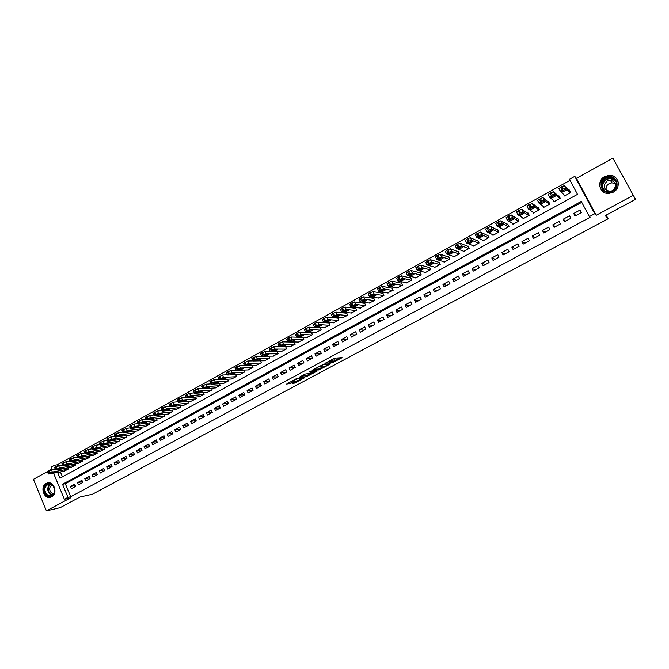 <?xml version="1.0" encoding="UTF-8"?>
<svg xmlns="http://www.w3.org/2000/svg" width="669" height="669" viewBox="0 0 669 669"><rect width="100%" height="100%" fill="white"/><g stroke="black" fill="none" stroke-linecap="round" stroke-linejoin="round"><path stroke-width="1" d="M331.849 363.1L342.11 357.656L334.609 358.141L325.209 363.242L331.105 360.867L331.807 361.084L328.579 363.2L334.901 360.775L331.849 363.1M51.689 496.808C58.195 493.705 54.03 480.727 47.29 483.018L46.186 483.47C39.688 486.614 43.903 499.584 50.668 497.226L51.689 496.808M614.66 179.359L613.632 179.116M613.197 192.212C621.744 188.073 618.674 174.651 609.35 175.303L604.734 176.549C596.104 180.797 599.457 194.353 608.932 193.425L613.197 192.212M292.044 383.304L294.711 383.111L304.805 377.634L296.785 378.445L286.625 384.073L290.187 383.437L294.828 380.878L293.423 380.703L298.006 378.52L302.631 378.428L292.044 383.304M581.754 202.331L65.311 483.737L70.73 496.749L67.962 497.36L64.383 499.283L53.545 473.167M635.55 199.354L612.888 158.135L635.55 199.354L605.244 215.594L608.121 218.771L92.473 494.224L80.046 497.008L60.177 507.654L46.412 510.865L70.462 497.928L64.383 499.283M612.888 158.135L576.477 178.314L596.238 215.267L633.15 195.415M596.238 215.267L594.741 213.72L589.372 216.605L581.269 201.419L62.526 484.289L67.962 497.36M70.73 496.749L590.083 217.3L589.372 216.605M318.946 369.957L330.444 363.903L323.988 364.028L312.331 370.174L318.946 369.957L318.519 369.054L322.859 366.905M317.039 371.153L306.168 376.798L299.377 377.132L305.298 374.055L309.22 373.453L312.515 371.604L309.647 371.671L310.817 371.044L316.855 370.76M51.873 469.12L33.45 479.33L46.412 510.865M307.146 337.285L312.473 334.676L311.378 332.351L310.943 332.593M315.835 332.493L321.204 329.876L320.091 327.542L319.657 327.785M324.574 327.668L329.984 325.042L328.872 322.701L328.429 322.943M333.379 322.809L338.832 320.175L337.711 317.825L337.268 318.068M342.244 317.917L347.729 315.275L346.601 312.916L346.157 313.167M351.166 312.992L356.702 310.332L355.565 307.974L355.114 308.225M360.148 308.033L365.726 305.365L364.58 303.007L364.128 303.249M369.196 303.04L374.816 300.364L373.662 297.998L373.21 298.249M378.294 298.006L383.964 295.33L382.81 292.947L382.35 293.206M387.468 292.938L393.18 290.254L392.017 287.871L391.549 288.13M396.7 287.837L396.884 288.214L402.462 285.145L401.283 282.761L400.823 283.012M405.991 282.694L406.192 283.096L411.803 280.002L410.624 277.61L410.156 277.869M415.357 277.518L415.566 277.936L421.219 274.825L420.023 272.425L419.555 272.684M424.782 272.3L424.999 272.743L430.694 269.607L429.49 267.199L429.013 267.458M434.265 267.04L434.499 267.508L440.235 264.355L439.023 261.939L438.546 262.206M443.823 261.746L444.074 262.24L449.844 259.062L448.631 256.645L448.146 256.913M453.448 256.411L453.707 256.938L459.528 253.735L458.298 251.31L457.813 251.577M463.132 251.034L463.416 251.594L469.278 248.366L468.041 245.941L467.547 246.209M472.891 245.607L473.192 246.209L479.096 242.964L477.85 240.522L477.357 240.798M482.709 240.146L483.043 240.79L488.98 237.52L487.726 235.078L487.233 235.346M492.601 234.635L492.961 235.329L498.94 232.034L497.677 229.584L497.184 229.86M502.553 229.074L502.946 229.835L508.975 226.515L507.704 224.056L507.202 224.332M512.571 223.463L513.006 224.299L519.077 220.954L517.798 218.487L517.296 218.771M522.665 217.793L523.141 218.713L529.263 215.351L527.966 212.884L527.456 213.16M532.808 212.065L533.352 213.102L539.515 209.706L538.211 207.231L537.7 207.515M543.019 206.261L543.638 207.44L549.843 204.02L548.53 201.536L548.011 201.821M553.28 200.382L553.999 201.737L560.246 198.292L558.933 195.808L558.406 196.092M575.056 216.012L581.403 212.575L580.065 210.058L573.726 213.495L575.056 216.012M564.544 221.698L570.841 218.286L569.511 215.778L563.223 219.198L564.544 221.698M554.108 227.351L560.363 223.964L559.041 221.464L552.795 224.851L554.108 227.351M543.746 232.954L549.951 229.601L548.647 227.1L542.442 230.471L543.746 232.954M533.461 238.524L539.624 235.187L538.328 232.703L532.173 236.04L533.461 238.524M523.25 244.051L529.371 240.74L528.084 238.256L521.971 241.576L523.25 244.051M513.115 249.537L519.194 246.251L517.906 243.775L511.844 247.07L513.115 249.537M503.055 254.989L509.084 251.72L507.813 249.253L501.792 252.522L503.055 254.989M493.07 260.392L499.049 257.155L497.786 254.688L491.807 257.933L493.07 260.392M483.152 265.76L489.089 262.549L487.835 260.09L481.897 263.31L483.152 265.76M473.301 271.096L479.205 267.901L477.959 265.451L472.063 268.645L473.301 271.096M463.525 276.389L469.387 273.211L468.149 270.769L462.296 273.947L463.525 276.389M453.816 281.641L459.636 278.496L458.407 276.054L452.595 279.207L453.816 281.641M444.183 286.859L449.953 283.731L448.74 281.306L442.97 284.434L444.183 286.859M434.607 292.044L440.344 288.933L439.132 286.516L433.403 289.618L434.607 292.044M425.108 297.187L430.803 294.101L429.598 291.684L423.912 294.77L425.108 297.187M415.666 302.296L421.319 299.235L420.132 296.819L414.479 299.888L415.666 302.296M406.3 307.364L411.912 304.328L410.724 301.92L405.121 304.964L406.3 307.364M396.993 312.406L402.571 309.387L401.392 306.987L395.822 310.006L396.993 312.406M387.752 317.407L393.288 314.413L392.118 312.022L386.59 315.015L387.752 317.407M378.57 322.374L384.073 319.397L382.911 317.014L377.416 319.991L378.57 322.374M369.455 327.308L374.916 324.356L373.77 321.973L368.31 324.933L369.455 327.308M360.407 332.209L365.826 329.273L364.689 326.898L359.27 329.842L360.407 332.209M351.417 337.076L356.803 334.166L355.665 331.791L350.28 334.717L351.417 337.076M342.486 341.909L347.838 339.016L346.709 336.649L341.366 339.551L342.486 341.909M333.622 346.709L338.932 343.833L337.812 341.483L332.501 344.359L333.622 346.709M324.808 351.484L330.085 348.624L328.972 346.274L323.704 349.134L324.808 351.484M316.061 356.217L321.304 353.383L320.2 351.033L314.957 353.876L316.061 356.217M307.372 360.926L312.574 358.107L311.478 355.766L306.277 358.584L307.372 360.926M298.742 365.592L303.91 362.799L302.814 360.466L297.646 363.267L298.742 365.592M290.162 370.241L295.305 367.457L294.218 365.132L289.083 367.917L290.162 370.241M281.649 374.849L286.75 372.089L285.671 369.765L280.57 372.533L281.649 374.849M273.186 379.432L278.254 376.68L277.183 374.372L272.116 377.115L273.186 379.432M264.782 383.981L269.816 381.255L268.754 378.947L263.72 381.673L264.782 383.981M256.428 388.497L261.437 385.787L260.375 383.488L255.374 386.197L256.428 388.497M248.132 392.987L253.108 390.303L252.054 388.003L247.087 390.696L248.132 392.987M239.895 397.453L244.829 394.777L243.792 392.486L238.858 395.162L239.895 397.453M231.708 401.885L236.617 399.226L235.58 396.943L230.671 399.602L231.708 401.885M223.571 406.284L228.447 403.65L227.418 401.367L222.551 404.009L223.571 406.284M215.493 410.666L220.335 408.04L219.315 405.765L214.473 408.391L215.493 410.666M207.465 415.006L212.274 412.405L211.262 410.13L206.453 412.74L207.465 415.006M199.487 419.329L204.262 416.737L203.259 414.479L198.484 417.063L199.487 419.329M191.56 423.619L196.31 421.044L195.306 418.786L190.565 421.361L191.56 423.619M183.682 427.884L188.407 425.325L187.404 423.076L182.696 425.635L183.682 427.884M175.863 432.115L180.546 429.582L179.56 427.332L174.877 429.874L175.863 432.115M168.086 436.33L172.744 433.805L171.757 431.564L167.099 434.089L168.086 436.33M160.359 440.511L164.984 438.003L164.014 435.77L159.381 438.279L160.359 440.511M152.683 444.668L157.282 442.176L156.312 439.943L151.712 442.435L152.683 444.668M145.048 448.799L149.622 446.323L148.66 444.099L144.086 446.574L145.048 448.799M137.471 452.896L142.012 450.438L141.05 448.222L136.518 450.68L137.471 452.896M129.937 456.977L134.452 454.535L133.499 452.319L128.983 454.769L129.937 456.977M122.452 461.033L126.934 458.6L125.989 456.392L121.507 458.825L122.452 461.033M115.009 465.064L119.467 462.647L118.522 460.439L114.073 462.856L115.009 465.064M107.617 469.061L112.049 466.661L111.113 464.462L106.68 466.87L107.617 469.061M100.266 473.042L104.673 470.658L103.737 468.459L99.338 470.851L100.266 473.042M92.966 476.997L97.34 474.622L96.411 472.439L92.038 474.806L92.966 476.997M85.707 480.927L90.056 478.569L89.136 476.387L84.787 478.745L85.707 480.927M78.49 484.833L82.814 482.491L81.902 480.309L77.579 482.65L78.49 484.833M74.711 484.214L70.412 486.539L71.324 488.713L75.614 486.388L74.711 484.214M570.021 180.329L57.417 464.763L57.927 465.992M60.402 471.929L62.451 476.863M563.582 194.395L564.427 195.992L570.732 192.521L569.403 190.029L568.876 190.314M302.723 337.134L303.81 339.451L298.516 342.051M294.151 341.951L295.196 344.192L289.953 346.776M285.638 346.726L286.65 348.892L281.44 351.468M277.175 351.468L278.153 353.575L272.977 356.134M268.771 356.176L269.716 358.216L264.581 360.767M260.417 360.85L261.336 362.832L256.235 365.366M252.121 365.491L253.007 367.415L247.94 369.94M243.876 370.099L244.729 371.964L239.703 374.481M235.689 374.673L236.517 376.488L231.516 378.997M227.544 379.214L228.346 380.987L223.387 383.479M219.457 383.722L220.235 385.453L215.309 387.928M211.421 388.204L212.173 389.885L207.281 392.352M203.435 392.653L204.17 394.3L199.312 396.75M195.499 397.077L196.209 398.674L191.384 401.116M187.613 401.467L188.307 403.031L183.515 405.456M179.777 405.824L180.454 407.354L175.688 409.763M171.992 410.156L172.644 411.644L167.919 414.052M164.248 414.454L164.892 415.917L160.192 418.309M156.563 418.735L157.182 420.157L152.515 422.532M148.919 422.975L149.53 424.372L144.889 426.738M141.326 427.198L141.92 428.561L137.312 430.911M133.775 431.388L134.352 432.726L129.778 435.067M126.274 435.552L126.842 436.865L122.293 439.19M118.823 439.692L119.375 440.971L114.851 443.288M111.414 443.798L111.949 445.061L107.458 447.36M104.055 447.887L104.573 449.116L100.116 451.408M96.729 451.943L97.248 453.156L92.815 455.43M89.462 455.974L89.964 457.161L85.557 459.427M82.228 459.988L82.722 461.15L78.348 463.4M75.045 463.968L75.522 465.106L71.173 467.347M67.904 467.924L68.372 469.044L64.048 471.277M608.121 218.771L606.156 215.1M52.107 469.697L51.07 467.196L54.607 465.231L55.41 467.163M57.417 464.763L54.607 465.231M57.601 472.431L60.001 478.21L577.506 194.361L569.47 179.3L574.763 176.365L594.741 213.72M576.477 178.314L574.763 176.365M65.311 483.737L62.526 484.289M573.726 213.495L575.976 215.51M563.223 219.198L565.614 221.121M552.795 224.851L555.329 226.682M542.442 230.471L545.118 232.21M532.173 236.04L534.983 237.704M521.971 241.576L524.922 243.148M511.844 247.07L514.929 248.559M501.792 252.522L505.003 253.927M491.807 257.933L495.152 259.263M481.897 263.31L485.376 264.556M472.063 268.645L475.659 269.816M462.296 273.947L466.017 275.034M452.595 279.207L456.442 280.219M442.97 284.434L446.934 285.37M433.403 289.618L437.493 290.48M423.912 294.77L428.11 295.556M414.479 299.888L418.794 300.598M405.121 304.964L409.545 305.608M395.822 310.006L400.363 310.583M386.59 315.015L391.24 315.517M377.416 319.991L382.175 320.426M368.31 324.933L373.177 325.293M359.27 329.842L364.237 330.135M350.28 334.717L355.364 334.943M341.366 339.551L346.542 339.718M332.501 344.359L337.778 344.46M323.704 349.134L329.081 349.168M314.957 353.876L320.434 353.851M306.277 358.584L311.846 358.5M297.646 363.267L303.316 363.116M289.083 367.917L294.845 367.699M280.57 372.533L286.432 372.257M272.116 377.115L278.07 376.789M263.72 381.673L269.758 381.288M255.374 386.197L261.42 385.762M247.087 390.696L253.066 390.211M238.858 395.162L244.77 394.635M230.671 399.602L236.525 399.042M222.551 404.009L228.338 403.407M214.473 408.391L220.21 407.756M206.453 412.74L212.132 412.079M198.484 417.063L204.104 416.377M190.565 421.361L196.126 420.642M182.696 425.635L188.206 424.882M174.877 429.874L180.337 429.105M167.099 434.089L172.518 433.295M159.381 438.279L164.75 437.459M151.712 442.435L157.031 441.599M144.086 446.574L149.363 445.721M136.518 450.68L141.744 449.811M128.983 454.769L134.168 453.875M121.507 458.825L126.642 457.922M114.073 462.856L119.166 461.936M106.68 466.87L111.731 465.933M99.338 470.851L104.347 469.897M92.038 474.806L97.013 473.844M84.787 478.745L89.721 477.775M77.579 482.65L82.471 481.672M70.412 486.539L75.271 485.543M334.96 360.775L334.467 359.863L334.901 360.775M331.59 360.633L334.467 359.863M331.699 360.85L331.272 359.93M334.826 360.499L340.212 357.614M313.92 369.246L318.519 369.054M328.504 364.772L323.202 364.647L319.431 366.796L323.503 366.88L328.504 364.772M315.551 370.818L315.124 371.052M309.973 373.812L306.937 375.443L307.355 376.338M301.025 376.17L306.937 375.443M310.809 373.77L315.375 371.588L312.507 371.939L309.212 373.779L310.809 373.77M288.264 383.019L293.373 380.594M293.281 382.635L297.17 380.669M570.348 191.811L564.251 185.639L558.899 188.399L560.204 191.133M564.954 195.699L560.229 191.183L563.114 189.059L565.623 188.206L570.205 192.814M561.826 191.259L562.654 192.053L566.074 190.163L565.263 189.352L561.801 191.217M605.403 177.745C614.51 172.301 622.245 186.534 612.72 191.284C603.58 196.653 595.97 182.495 605.403 177.745M612.511 190.866C619.352 187.546 616.877 176.792 609.4 177.335L605.738 178.33C598.839 181.725 601.498 192.563 609.066 191.836L612.511 190.866M606.323 190.414C605.587 187.546 606.549 185.254 609.208 183.54L612.01 182.788L615.631 183.95M607.301 180.856L610.145 180.078C616.567 182.085 617.387 185.614 612.595 190.657L609.885 191.418C603.371 189.494 602.51 185.974 607.301 180.856M618.215 182.194C616.994 177.921 614.067 175.696 609.442 175.504L604.86 176.741C598.563 181.859 598.211 187.019 603.798 192.212M614.744 179.451L613.791 179.208M52.266 484.925L53.671 486.606L54.657 490.737C53.478 495.972 50.76 497.443 46.504 495.135C40.717 490.62 46.721 479.932 52.266 484.925M46.997 494.7L51.045 495.662C53.127 494.909 54.289 493.237 54.54 490.628L53.629 486.806L52.333 485.251L48.335 484.289C44.213 486.873 43.761 490.344 46.997 494.7M53.528 493.781L51.371 492.902C48.946 489.842 49.13 487.183 51.923 484.941M48.427 482.834L47.75 482.976C42.624 486.171 42.072 490.477 46.077 495.888L51.028 497.109M559.719 197.288L553.506 191.602L548.187 194.328L549.475 197.054M554.517 201.444L549.508 197.112L552.343 195.013L554.852 194.161L559.727 198.584M551.131 197.163L552.009 197.932L555.404 196.05L554.542 195.281L551.105 197.121M549.207 202.816L542.827 197.514L537.55 200.223L538.829 202.933M544.148 207.156L538.863 203L541.656 200.926L544.173 200.064L549.324 204.304M540.519 203.025L541.447 203.761L544.817 201.904L543.905 201.16L540.493 202.975M538.796 208.343L532.24 203.384L526.988 206.069L528.259 208.761M533.862 212.817L528.301 208.845L531.052 206.796L533.569 205.927L538.997 209.991M529.982 208.845L530.96 209.548L534.305 207.699L533.344 206.989L529.957 208.787M528.485 213.871L521.728 209.205L516.51 211.872L517.773 214.548M523.651 218.437L517.814 214.64L520.524 212.617L523.049 211.747L528.753 215.635M519.529 214.624L520.557 215.301L523.877 213.461L522.865 212.784L519.495 214.557M518.266 219.382L511.292 214.992L506.115 217.634L507.361 220.293M513.516 224.015L507.411 220.394L510.079 218.395L512.605 217.517L518.575 221.23M509.159 220.36L510.23 221.004L513.524 219.181L512.471 218.529L509.117 220.285M508.122 224.868L500.939 220.728L495.788 223.346L497.034 225.997M503.448 229.559L497.084 226.105L498.673 224.7L502.243 223.254L508.473 226.791M498.857 226.055L499.969 226.666L503.247 224.859L502.143 224.232L498.815 225.971M498.062 230.328L490.653 226.423L485.543 229.024L486.781 231.658M493.454 235.062L486.84 231.767L489.415 229.827L491.949 228.94L498.447 232.31M488.638 231.7L489.792 232.285L493.045 230.487L491.899 229.902L488.587 231.616M488.077 235.756L480.451 232.076L475.366 234.66L476.604 237.278M483.536 240.522L476.663 237.395L479.196 235.48L481.739 234.585L488.487 237.796M478.486 237.311L479.69 237.863L482.918 236.082L481.722 235.521L478.435 237.219M478.168 241.158L470.324 237.687L466.77 239.134L465.29 240.48M473.685 245.941L466.561 242.981L469.061 241.083L471.603 240.196L478.603 243.232M468.409 242.872L469.663 243.399L472.866 241.634L471.628 241.099L468.359 242.78M468.342 246.527L460.272 243.257L457.721 244.152L455.271 246.033M463.901 251.327L456.534 248.525L458.993 246.652L461.535 245.757L468.785 248.634M458.416 248.4L459.703 248.901L462.881 247.145L461.602 246.635L458.357 248.299M458.574 251.862L450.287 248.793L447.737 249.688L445.328 251.544M454.192 256.67L446.583 254.028L448.999 252.18L451.55 251.285L459.043 254.003M448.481 253.886L449.819 254.354L452.972 252.614L451.65 252.138L448.431 253.777M448.891 257.164L440.386 254.279L436.84 255.725L435.46 257.013M444.551 261.98L436.698 259.497L438.086 258.217L441.632 256.762L449.367 259.329M438.63 259.338L440.01 259.773L443.137 258.042L441.774 257.598L438.571 259.221M439.274 262.424L430.543 259.731L427.993 260.634L425.66 262.44M434.975 267.249L426.889 264.916L429.23 263.118L431.789 262.206L439.759 264.615M428.846 264.74L430.267 265.158L433.378 263.435L431.965 263.017L428.779 264.623M429.724 267.659L420.784 265.141L417.247 266.588L415.926 267.834M425.476 272.475L417.155 270.301L418.476 269.063L422.014 267.617L430.217 269.866M419.129 270.109L420.592 270.493L423.678 268.787L422.231 268.394L419.07 269.983M420.241 272.86L411.092 270.519L408.525 271.422L406.267 273.186M416.034 277.677L407.488 275.645L409.746 273.897L412.313 272.977L420.742 275.084M409.487 275.444L410.983 275.795L414.052 274.106L412.564 273.738L409.42 275.302M410.825 278.02L401.467 275.845L397.938 277.292L396.675 278.496M406.66 282.836L397.888 280.955L400.112 279.224L402.679 278.304L411.335 280.261M399.911 280.729L401.45 281.064L404.494 279.383L402.964 279.04L399.845 280.595M401.484 283.154L391.909 281.147L388.388 282.586L387.159 283.773M397.353 287.963L388.355 286.223L390.545 284.517L393.113 283.597L401.994 285.404M390.403 285.989L391.984 286.29L395.003 284.626L393.439 284.308L390.336 285.839M392.201 288.247L382.417 286.399L379.85 287.319L377.701 289.016M388.104 293.047L378.888 291.458L381.046 289.769L383.613 288.849L392.72 290.505M380.962 291.199L382.584 291.483L385.587 289.828L383.981 289.535L380.887 291.048M382.986 293.315L373.001 291.617L369.489 293.064L368.31 294.218M378.922 298.098L369.497 296.651L371.613 294.987L374.188 294.059L383.504 295.581M371.588 296.384L373.243 296.643L376.229 294.996L374.581 294.728L371.512 296.225M373.829 298.341L363.643 296.802L361.068 297.73L358.994 299.386M369.806 303.124L360.165 301.811L361.319 300.682L364.822 299.235L374.356 300.615M362.28 301.527L363.978 301.761L366.938 300.122L365.257 299.879L362.205 301.368M364.739 303.333L354.361 301.953L350.849 303.392L349.736 304.512M360.75 308.108L350.907 306.937L352.019 305.825L355.532 304.378L365.274 305.616M353.04 306.636L354.771 306.837L357.706 305.215L355.992 305.005L352.964 306.469M355.716 308.3L345.137 307.063L341.633 308.501L340.546 309.605M351.76 313.059L341.708 312.022L343.715 310.416L346.299 309.479L356.251 310.583M343.866 311.704L345.63 311.888L348.549 310.274L346.793 310.082L343.782 311.537M346.751 313.226L335.972 312.139L332.476 313.577L331.406 314.656M342.829 317.967L332.568 317.073L333.63 315.994L337.134 314.547L347.286 315.517M334.751 316.738L336.549 316.897L339.534 315.467L337.661 315.132L334.667 316.562M337.845 318.118L326.882 317.173L323.386 318.62L322.333 319.682M333.956 322.851L323.503 322.09L325.443 320.526L328.027 319.581L338.389 320.418M325.703 321.739L327.534 321.881L330.511 320.451L328.588 320.142L325.619 321.563M329.006 322.985L317.85 322.182L315.266 323.119L313.326 324.666M325.142 327.701L314.497 327.066L316.404 325.527L318.988 324.582L329.541 325.285M316.713 326.706L318.586 326.823L321.538 325.402L319.581 325.126L316.629 326.522M320.225 327.818L308.886 327.149L304.378 329.616M316.395 332.518L305.549 332.016L307.422 330.494L310.015 329.549L320.76 330.118M307.79 331.64L309.697 331.732L312.64 330.327L310.642 330.068L307.698 331.448M311.503 332.618L299.971 332.083L295.489 334.533M307.698 337.31L296.668 336.925L298.508 335.428L301.1 334.475L312.038 334.918M298.926 336.54L300.866 336.607L303.793 335.211L301.752 334.977L298.834 336.348M302.84 337.385L291.132 336.984L286.667 339.417M299.068 342.06L287.846 341.809L289.652 340.32L292.244 339.367L303.375 339.685M290.12 341.407L292.094 341.449L295.012 340.061L292.93 339.852L290.028 341.207M294.235 342.118L282.343 341.859L277.903 344.267M290.488 346.785L279.082 346.651L280.863 345.187L283.455 344.234L294.77 344.426M281.381 346.233L283.38 346.258L286.29 344.878L284.174 344.694L281.289 346.032M285.68 346.826L273.621 346.693L269.197 349.093M281.967 351.468L270.376 351.459L271.254 350.497L274.725 349.059L286.223 349.126M272.693 351.033L274.733 351.041L277.618 349.661L275.469 349.502L272.601 350.832M277.192 351.501L264.957 351.493L260.55 353.876M273.504 356.125L261.738 356.243L263.452 354.821L266.045 353.859L277.727 353.801M264.071 355.799L266.137 355.783L269.013 354.419L266.822 354.277L263.979 355.59M261.562 356.209L256.352 356.259L251.97 358.626M265.1 360.758L253.15 360.992L254.839 359.579L257.431 358.617L269.298 358.45M255.508 360.532L257.607 360.499L260.467 359.136L258.242 359.019L255.407 360.323M252.932 360.9L247.798 361.001L243.441 363.351M256.745 365.358L244.62 365.7L245.423 364.789L248.876 363.351L260.918 363.058M246.995 365.232L249.127 365.174L251.979 363.827L249.713 363.735L246.894 365.023M244.411 365.558L239.31 365.7L234.97 368.034M248.45 369.924L236.157 370.383L237.779 369.02L240.38 368.05L252.589 367.641M238.549 369.907L240.706 369.823L243.549 368.485L241.241 368.418L238.448 369.689M235.948 370.183L230.88 370.375L226.548 372.692M240.204 374.456L227.744 375.041L229.342 373.687L231.942 372.717L244.319 372.198M230.153 374.548L232.335 374.448L235.17 373.11L232.829 373.068L230.052 374.322M227.502 374.791L222.501 375.016L218.194 377.324M232.018 378.963L219.382 379.658L220.118 378.788L223.555 377.349L236.107 376.714M221.807 379.156L224.031 379.039L226.85 377.709L224.475 377.684L221.707 378.93M219.114 379.365L214.18 379.632L209.89 381.915M223.881 383.446L211.086 384.249L212.625 382.936L215.226 381.957L227.945 381.213M213.528 383.73L215.769 383.596L218.579 382.275L216.171 382.275L213.428 383.504M210.785 383.906L205.91 384.207L201.645 386.481M215.794 387.895L202.841 388.806L204.346 387.51L206.955 386.531L219.833 385.678M205.299 388.279L207.574 388.12L210.367 386.807L207.925 386.824L205.199 388.053M202.515 388.421L197.698 388.756L193.45 391.014M207.766 392.318L194.646 393.339L195.315 392.511L198.735 391.081L211.772 390.111M197.121 392.795L199.429 392.619L202.214 391.315L199.73 391.357L197.02 392.561M194.294 392.912L189.544 393.28L185.305 395.521M199.788 396.709L186.509 397.838L187.153 397.018L190.573 395.588L203.769 394.518M189.001 397.286L191.334 397.085L194.11 395.789L191.593 395.856L188.901 397.052M186.133 397.378L181.441 397.771L177.218 399.995M191.861 401.074L178.431 402.303L179.852 401.057L182.461 400.079L195.816 398.891M180.939 401.743L183.289 401.525L186.057 400.238L183.515 400.321L180.831 401.509M178.021 401.81L173.388 402.228L169.19 404.444M183.983 405.406L170.403 406.744L171.799 405.514L174.408 404.528L187.914 403.248M172.92 406.175L175.303 405.941L178.063 404.653L175.479 404.762L172.811 405.932M169.968 406.217L165.394 406.66L161.212 408.868M176.156 409.721L162.425 411.159L162.993 410.381L166.405 408.96L180.061 407.563M164.959 410.574L167.367 410.323L170.11 409.043L167.501 409.169L164.85 410.331M161.965 410.599L157.449 411.067L153.276 413.25M168.379 414.002L154.497 415.541L155.049 414.78L158.453 413.35L172.259 411.861M157.048 414.947L159.481 414.671L162.216 413.4L159.573 413.551L156.939 414.696M154.021 414.947L149.555 415.441L145.399 417.615M160.644 418.25L146.62 419.898L147.941 418.71L150.55 417.724L164.507 416.126M149.187 419.287L151.654 419.003L154.372 417.732L151.696 417.899L149.078 419.045M146.126 419.271L141.711 419.781L137.58 421.947M152.967 422.482L138.801 424.221L140.097 423.051L142.706 422.064L156.797 420.366M141.376 423.602L143.868 423.301L146.578 422.039L143.868 422.223L141.268 423.352M138.282 423.569L133.925 424.104L129.803 426.253M145.332 426.68L131.024 428.52L132.295 427.366L134.904 426.37L149.145 424.581M133.624 427.892L138.834 426.312L136.1 426.521L133.516 427.642M130.488 427.842L126.182 428.394L122.076 430.527M137.755 430.853L123.305 432.793L124.543 431.656L127.16 430.66L141.535 428.77M125.914 432.149L131.141 430.568L128.373 430.794L125.805 431.898M122.745 432.09L118.488 432.651L114.399 434.775M130.212 435.001L115.628 437.033L116.849 435.912L119.458 434.917L133.976 432.935M118.254 436.38L123.497 434.783L120.696 435.034L118.145 436.129M115.051 436.305L110.845 436.89L106.772 438.998M122.728 439.123L108.002 441.247L108.437 440.562L111.815 439.148L126.466 437.066M110.644 440.587L115.904 438.981L113.069 439.249L110.536 440.336M107.408 440.503L103.252 441.097L99.188 443.196M115.285 443.221L100.425 445.437L101.596 444.35L104.213 443.346L118.998 441.18M103.076 444.768L108.353 443.154L105.493 443.438L102.967 444.509M99.815 444.668L95.709 445.278L91.661 447.369M107.893 447.293L92.899 449.601L94.045 448.523L96.662 447.519L111.581 445.261M95.567 448.924L100.852 447.293L97.967 447.594L95.458 448.665M92.272 448.815L88.208 449.434L84.177 451.508M100.542 451.341L85.423 453.741L86.544 452.67L89.153 451.675L104.205 449.317M88.099 453.047L93.401 451.408L87.99 452.788M84.779 452.93L80.757 453.565L76.743 455.622M93.234 455.363L77.989 457.847L79.084 456.802L81.702 455.798L96.88 453.356M80.673 457.153L85.992 455.497L80.564 456.885M77.328 457.019L73.356 457.663L69.35 459.72M85.975 459.36L70.605 461.928L71.675 460.899L74.292 459.896L89.596 457.362M73.306 461.225L78.633 459.561L73.197 460.966M69.927 461.092L65.997 461.744L62.008 463.784M78.758 463.333L63.262 465.992L63.58 465.373L66.925 463.96L82.362 461.342M65.972 465.273L71.315 463.6L65.863 465.014M62.568 465.131L58.688 465.791L54.707 467.823M71.583 467.28L55.97 470.023L56.999 469.019L59.608 468.007L75.162 465.306M58.696 469.295L64.048 467.614L58.588 469.036M55.259 469.145L51.421 469.822L47.457 471.837M64.458 471.202L48.72 474.028L49.723 473.042L52.341 472.03L68.012 469.245M51.454 473.301L56.823 471.603L51.346 473.033M333.948 359.872L334.375 360.792M331.214 359.964L331.64 360.85M330.787 360.19L331.105 360.867M341.357 357.589L341.566 358.024M329.708 363.852L329.909 364.271M319.707 368.594L320.133 369.505M328.563 363.886L328.839 364.471L328.579 363.886M305.75 375.894L306.168 376.798M312.197 370.977L312.456 371.538L312.222 370.977M314.957 370.852L315.216 371.404M313.443 370.919L313.702 371.479M302.212 377.717L302.463 378.244M297.772 378.018L298.006 378.52M289.769 382.534L290.187 383.437M288.565 382.994L288.991 383.906M294.293 382.216L294.711 383.111M293.131 382.727L293.524 383.571M565.623 188.206L564.251 185.639M563.114 189.059L561.751 186.492M562.035 189.653L560.672 187.086M562.027 190.882L562.654 192.053M603.371 189.57C601.364 185.472 602.368 182.035 606.382 179.25L610.028 178.263L615.823 180.906M616.375 182.244C614.042 178.64 610.772 177.737 606.557 179.543C602.209 182.762 601.506 186.425 604.458 190.531M52.157 495.152L49.907 494.09C46.947 490.502 47.031 487.208 50.158 484.205M50.551 484.297C47.491 487.191 47.399 490.385 50.267 493.881L52.491 494.909M554.852 194.161L553.506 191.602M552.343 195.013L550.988 192.455M551.273 195.607L549.918 193.048M551.381 196.745L552.009 197.932M544.173 200.064L542.827 197.514M541.656 200.926L540.318 198.375M540.594 201.52L539.247 198.961M540.811 202.565L541.447 203.761M533.569 205.927L532.24 203.384M531.052 206.796L529.723 204.246M529.999 207.382L528.661 204.831M530.325 208.343L530.96 209.548M523.049 211.747L521.728 209.205M520.524 212.617L519.203 210.074M519.479 213.194L518.157 210.651M519.922 214.08L520.557 215.301M512.605 217.517L511.292 214.992M510.079 218.395L508.766 215.861M509.042 218.972L507.721 216.438M509.594 219.775L510.23 221.004M502.243 223.254L500.939 220.728M499.71 224.132L498.405 221.606M498.673 224.7L497.376 222.175M499.342 225.428L499.969 226.666M491.949 228.94L490.653 226.423M489.415 229.827L488.119 227.301M488.395 230.395L487.099 227.87M489.156 231.048L489.792 232.285M481.739 234.585L480.451 232.076M479.196 235.48L477.917 232.963M478.184 236.04L476.897 233.523M479.054 236.625L479.69 237.863M471.603 240.196L470.324 237.687M469.061 241.083L467.782 238.582M468.049 241.643L466.77 239.134M469.028 242.153L469.663 243.399M461.535 245.757L460.272 243.257M458.993 246.652L457.721 244.152M457.989 247.212L456.726 244.712M459.076 247.655L459.703 248.901M451.55 251.285L450.287 248.793M448.999 252.18L447.737 249.688M448.004 252.731L446.75 250.239M449.192 253.108L449.819 254.354M441.632 256.762L440.386 254.279M439.081 257.674L437.827 255.182M438.086 258.217L436.84 255.725M439.382 258.527L440.01 259.773M431.789 262.206L430.543 259.731M429.23 263.118L427.993 260.634M428.252 263.661L427.014 261.178M429.64 263.904L430.267 265.158M422.014 267.617L420.784 265.141M419.455 268.528L418.225 266.053M418.476 269.063L417.247 266.588M419.973 269.247L420.592 270.493M412.313 272.977L411.092 270.519M409.746 273.897L408.525 271.422M408.784 274.432L407.563 271.957M410.373 274.558L410.983 275.795M402.679 278.304L401.467 275.845M400.112 279.224L398.9 276.765M399.15 279.759L397.938 277.292M400.84 279.826L401.45 281.064M393.113 283.597L391.909 281.147M390.545 284.517L389.341 282.059M389.592 285.044L388.388 282.586M391.373 285.053L391.984 286.29M383.613 288.849L382.417 286.399M381.046 289.769L379.85 287.319M380.101 290.296L378.905 287.846M381.974 290.246L382.584 291.483M374.188 294.059L373.001 291.617M371.613 294.987L370.425 292.545M370.676 295.506L369.489 293.064M372.65 295.405L373.243 296.643M364.822 299.235L363.643 296.802M362.247 300.172L361.068 297.73M361.319 300.682L360.139 298.249M363.384 300.532L363.978 301.761M355.532 304.378L354.361 301.953M352.948 305.315L351.777 302.881M352.019 305.825L350.849 303.392M354.185 305.616L354.771 306.837M346.299 309.479L345.137 307.063M343.715 310.416L342.553 307.999M342.796 310.926L341.633 308.501M345.045 310.667L345.63 311.888M337.134 314.547L335.972 312.139M334.55 315.492L333.396 313.075M333.63 315.994L332.476 313.577M335.972 315.693L336.549 316.897M328.027 319.581L326.882 317.173M325.443 320.526L324.298 318.118M324.54 321.028L323.386 318.62M326.965 320.677L327.534 321.881M318.988 324.582L317.85 322.182M316.404 325.527L315.266 323.119M315.5 326.029L314.363 323.62M318.018 325.627L318.586 326.823M310.015 329.549L308.886 327.149M307.422 330.494L306.293 328.094M306.527 330.988L305.399 328.588M309.128 330.536L309.697 331.732M301.1 334.475L299.971 332.083M298.508 335.428L297.387 333.037M297.621 335.922L296.501 333.522M300.306 335.42L300.866 336.607M292.244 339.367L291.132 336.984M289.652 340.32L288.54 337.937M288.774 340.814L287.653 338.422M291.542 340.278L292.094 341.449M283.455 344.234L282.343 341.859M280.863 345.187L279.751 342.804M279.985 345.672L278.873 343.297M282.836 345.095L283.38 346.258M274.725 349.059L273.621 346.693M272.124 350.021L271.029 347.646M271.254 350.497L270.159 348.131M274.198 349.879L274.733 351.041M266.045 353.859L264.957 351.493M263.452 354.821L262.357 352.446M262.591 355.298L261.495 352.931M265.61 354.637L266.137 355.783M257.431 358.617L256.352 356.259M254.839 359.579L253.752 357.221M253.977 360.056L252.89 357.698M257.08 359.353L257.607 360.499M248.876 363.351L247.798 361.001M246.276 364.321L245.197 361.962M245.423 364.789L244.352 362.431M248.609 364.045L249.127 365.174M240.38 368.05L239.31 365.7M237.779 369.02L236.709 366.671M236.935 369.489L235.864 367.139M240.196 368.711L240.706 369.823M231.942 372.717L230.88 370.375M229.342 373.687L228.271 371.345M228.497 374.155L227.435 371.805M231.834 373.335L232.335 374.448M223.555 377.349L222.501 375.016M220.954 378.328L219.892 375.986M220.118 378.788L219.064 376.446M223.53 377.935L224.031 379.039M215.226 381.957L214.18 379.632M212.625 382.936L211.571 380.602M211.797 383.396L210.743 381.062M215.284 382.509L215.769 383.596M206.955 386.531L205.91 384.207M204.346 387.51L203.309 385.185M203.527 387.961L202.481 385.637M207.089 387.042L207.574 388.12M198.735 391.081L197.698 388.756M196.134 392.059L195.097 389.734M195.315 392.511L194.278 390.186M198.952 391.557L199.429 392.619M190.573 395.588L189.544 393.28M187.964 396.575L186.935 394.258M187.153 397.018L186.124 394.71M190.866 396.04L191.334 397.085M182.461 400.079L181.441 397.771M179.852 401.057L178.832 398.749M179.049 401.509L178.029 399.201M182.829 400.488L183.289 401.525M174.408 404.528L173.388 402.228M171.799 405.514L170.779 403.215M170.996 405.958L169.985 403.658M174.852 404.912L175.303 405.941M166.405 408.96L165.394 406.66M163.796 409.946L162.784 407.647M162.993 410.381L161.99 408.09M166.924 409.303L167.367 410.323M158.453 413.35L157.449 411.067M155.844 414.345L154.84 412.045M155.049 414.78L154.046 412.489M159.046 413.668L159.481 414.671M150.55 417.724L149.555 415.441M147.941 418.71L146.946 416.427M147.155 419.145L146.16 416.862M151.219 418.008L151.654 419.003M142.706 422.064L141.711 419.781M140.097 423.051L139.102 420.776M139.311 423.485L138.324 421.202M143.442 422.323L143.868 423.301M134.904 426.37L133.925 424.104M132.295 427.366L131.308 425.091M131.517 427.8L130.539 425.526M135.715 426.605L136.133 427.566M127.16 430.66L126.182 428.394M124.543 431.656L123.573 429.381M123.773 432.082L122.795 429.807M128.038 430.861L128.448 431.814M119.458 434.917L118.488 432.651M116.849 435.912L115.879 433.646M116.08 436.339L115.11 434.072M120.412 435.093L120.813 436.029M111.815 439.148L110.845 436.89M109.198 440.143L108.236 437.886M108.437 440.562L107.475 438.304M112.827 439.299L113.228 440.219M104.213 443.346L103.252 441.097M101.596 444.35L100.643 442.092M100.843 444.768L99.882 442.51M105.301 443.472L105.685 444.383M96.662 447.519L95.709 445.278M94.045 448.523L93.091 446.273M93.292 448.941L92.339 446.691M97.816 447.628L98.192 448.514M89.153 451.675L88.208 449.434M86.544 452.67L85.599 450.429M85.799 453.089L84.846 450.847M90.382 451.751L90.75 452.629M81.702 455.798L80.757 453.565M79.084 456.802L78.148 454.56M78.34 457.211L77.403 454.97M82.989 455.848L83.349 456.718M74.292 459.896L73.356 457.663M71.675 460.899L70.747 458.666M70.939 461.309L70.002 459.076M75.647 459.929L75.998 460.774M66.925 463.96L65.997 461.744M64.316 464.972L63.388 462.747M63.58 465.373L62.652 463.149M68.347 463.977L68.698 464.804M59.608 468.007L58.688 465.791M56.999 469.019L56.079 466.795M56.271 469.421L55.343 467.205M61.096 467.999L61.431 468.818M52.341 472.03L51.421 469.822M49.723 473.042L48.812 470.825M49.004 473.443L48.084 471.227M53.888 471.996L54.214 472.799M47.29 483.018L48.101 482.859M315.032 370.843L315.291 371.404M302.296 377.717L302.547 378.244M560.262 190.958L558.899 188.399M565.815 189.904L566.041 190.339M610.145 180.078L612.01 182.788M609.4 177.335L610.028 178.263L615.957 181.157M610.738 177.419L611.366 178.355M48.979 484.164L48.335 484.289M549.533 196.887L548.187 194.328M538.888 202.774L537.55 200.223M528.318 208.611L526.988 206.069M517.831 214.406L516.51 211.872M507.42 220.16L506.115 217.634M497.092 225.871L495.788 223.346M486.831 231.541L485.543 229.024M476.654 237.169L475.366 234.66M466.544 242.755L465.273 240.246M456.509 248.299L455.246 245.799M446.549 253.802L445.295 251.31M436.665 259.263L435.419 256.779M426.847 264.69L425.609 262.215M417.105 270.075L415.875 267.608M407.429 275.427L406.208 272.96M397.821 280.729L396.617 278.279M388.288 286.006L387.083 283.556M378.813 291.241L377.625 288.791M369.413 296.434L368.226 294M360.073 301.594L358.902 299.16M350.807 306.72L349.636 304.295M341.6 311.813L340.437 309.387M332.46 316.863L331.306 314.447M323.378 321.881L322.232 319.473M314.363 326.865L313.226 324.465M305.415 331.816L304.286 329.416M296.518 336.724L295.397 334.341M287.687 341.608L286.575 339.225M278.923 346.458L277.811 344.075M270.209 351.267L269.114 348.9M261.554 356.05L260.467 353.684M252.966 360.8L251.879 358.442M244.428 365.517L243.357 363.167M235.956 370.208L234.886 367.858M227.535 374.857L226.473 372.516M219.173 379.482L218.111 377.149M210.86 384.073L209.815 381.748M202.607 388.639L201.57 386.314M194.411 393.171L193.374 390.855M186.266 397.67L185.238 395.362M178.171 402.144L177.151 399.845M170.135 406.593L169.123 404.293M162.149 411.009L161.145 408.709M154.213 415.39L153.218 413.099M146.335 419.747L145.34 417.464M138.5 424.079L137.513 421.805M130.723 428.377L129.736 426.111M122.987 432.651L122.017 430.384M115.311 436.899L114.34 434.641M107.676 441.122L106.714 438.864M100.091 445.311L99.137 443.062M92.556 449.476L91.603 447.235M85.063 453.624L84.127 451.383M77.629 457.73L76.684 455.497M70.237 461.819L69.3 459.595M62.886 465.883L61.958 463.659M55.586 469.922L54.657 467.706M48.327 473.936L47.407 471.72"/></g></svg>
